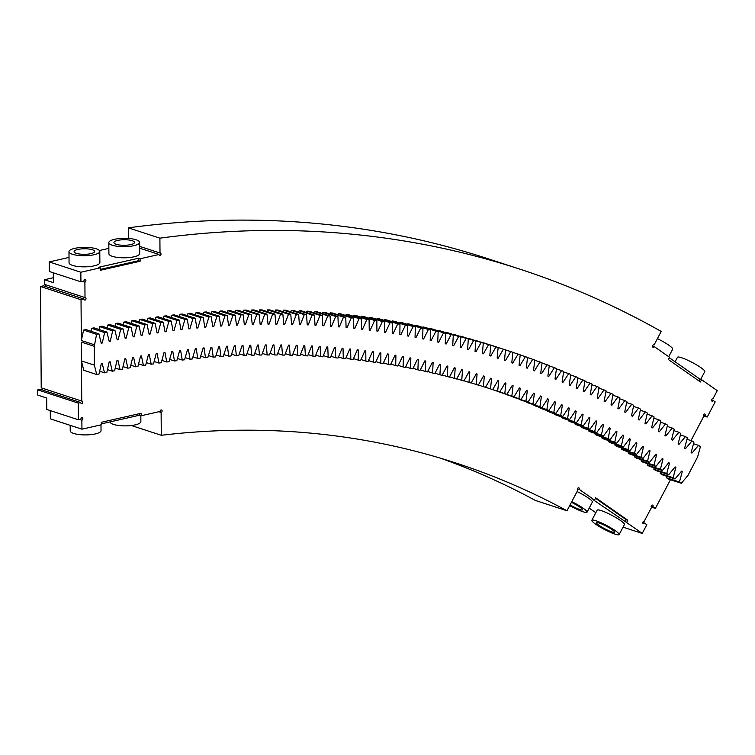 <?xml version="1.0" encoding="UTF-8"?>
<svg xmlns="http://www.w3.org/2000/svg" width="755" height="755" viewBox="0 0 755 755"><rect width="100%" height="100%" fill="white"/><g stroke="black" fill="none" stroke-linecap="round" stroke-linejoin="round"><path stroke-width="1.13" d="M40.515 286.494L81.03 299.735L84.022 299.055L43.507 285.824L40.515 286.494L41.223 387.834L81.738 401.065L81.323 342.072L94.29 346.309L96.574 334.333L98.896 333.823L101.255 343.195A1294.476 968.004 -71.9 0 1 102.265 342.987L104.615 332.577L106.936 332.087L109.23 341.496A1294.476 968.004 -71.9 0 1 110.239 341.298L112.655 330.898L114.977 330.426L117.214 339.882A1294.476 968.004 -71.9 0 1 118.214 339.684L120.696 329.303L123.018 328.85L125.188 338.334A1294.476 968.004 -71.9 0 1 126.189 338.155L128.727 327.783L131.059 327.359L133.163 336.881A1294.476 968.004 -71.9 0 1 134.163 336.702L136.768 326.339L139.09 325.943L141.138 335.494A1294.476 968.004 -71.9 0 1 142.138 335.333L144.8 324.98L147.121 324.603L149.103 334.191A1294.476 968.004 -71.9 0 1 150.113 334.04L152.831 323.706L155.153 323.348L157.068 332.964A1294.476 968.004 -71.9 0 1 158.078 332.832L160.862 322.498L163.184 322.168L165.034 331.822A1294.476 968.004 -71.9 0 1 166.043 331.69L168.894 321.385L171.206 321.073L172.999 330.766A1294.476 968.004 -71.9 0 1 173.999 330.643L176.915 320.346L179.228 320.054L180.955 329.775A1294.476 968.004 -71.9 0 1 181.955 329.661L184.928 319.384L187.24 319.12L188.901 328.878A1294.476 968.004 -71.9 0 1 189.901 328.765L192.94 318.506L195.252 318.27L196.847 328.048A1294.476 968.004 -71.9 0 1 197.848 327.953L200.943 317.704L203.255 317.487L204.784 327.302A1294.476 968.004 -71.9 0 1 205.785 327.217L208.946 316.987L211.258 316.798L212.721 326.632A1294.476 968.004 -71.9 0 1 213.712 326.556L216.94 316.354L219.243 316.185L220.639 326.047A1294.476 968.004 -71.9 0 1 221.64 325.981L224.924 315.788L227.227 315.647L228.557 325.537A1294.476 968.004 -71.9 0 1 229.558 325.49L232.899 315.316L235.201 315.194L236.475 325.112A1294.476 968.004 -71.9 0 1 237.466 325.075L240.864 314.92L243.167 314.816L244.375 324.773A1294.476 968.004 -71.9 0 1 245.366 324.735L248.829 314.599L251.132 314.524L252.264 324.499A1294.476 968.004 -71.9 0 1 253.255 324.48L256.785 314.363L259.078 314.316L260.145 324.31A1294.476 968.004 -71.9 0 1 261.145 324.301L264.722 314.212L267.015 314.184L268.025 324.206A1294.476 968.004 -71.9 0 1 269.016 324.197L272.649 314.137L274.943 314.127L275.886 324.178A1294.476 968.004 -71.9 0 1 276.877 324.188L280.577 314.146L282.861 314.155L283.738 324.225A1294.476 968.004 -71.9 0 1 284.729 324.244L288.486 314.231L290.769 314.269L291.581 324.357A1294.476 968.004 -71.9 0 1 292.562 324.386L296.385 314.401L298.659 314.457L299.405 324.584A1294.476 968.004 -71.9 0 1 300.396 324.612L304.265 314.646L306.539 314.731L307.219 324.867A1294.476 968.004 -71.9 0 1 308.21 324.914L312.136 314.977L314.41 315.08L315.024 325.245A1294.476 968.004 -71.9 0 1 316.005 325.301L319.997 315.382L322.272 315.514L322.819 325.688A1294.476 968.004 -71.9 0 1 323.791 325.764L327.849 315.873L330.114 316.024L330.596 326.217A1294.476 968.004 -71.9 0 1 331.568 326.302L335.673 316.439L337.938 316.619L338.353 326.83A1294.476 968.004 -71.9 0 1 339.325 326.924L343.497 317.091L345.752 317.298L346.101 327.528A1294.476 968.004 -71.9 0 1 347.073 327.623L351.292 317.827L353.548 318.053L353.831 328.293A1294.476 968.004 -71.9 0 1 354.803 328.406L359.078 318.638L361.324 318.884L361.551 329.142A1294.476 968.004 -71.9 0 1 362.513 329.265L366.855 319.525L369.091 319.799L369.242 330.077A1294.476 968.004 -71.9 0 1 370.214 330.209L374.603 320.498L376.839 320.79L376.924 331.096A1294.476 968.004 -71.9 0 1 377.896 331.228L382.341 321.545L384.569 321.866L384.597 332.181A1294.476 968.004 -71.9 0 1 385.56 332.332L390.061 322.678L392.289 323.027L392.241 333.342A1294.476 968.004 -71.9 0 1 393.204 333.502L397.762 323.895L399.98 324.254L399.867 334.597A1294.476 968.004 -71.9 0 1 400.829 334.767L405.435 325.188L407.653 325.575L407.483 335.918A1294.476 968.004 -71.9 0 1 408.436 336.107L413.098 326.556L415.316 326.972L415.071 337.334A1294.476 968.004 -71.9 0 1 416.024 337.523L420.743 328.01L422.951 328.444L422.64 338.816A1294.476 968.004 -71.9 0 1 423.593 339.014L428.368 329.539L430.567 329.992L430.19 340.392A1294.476 968.004 -71.9 0 1 431.143 340.59L435.965 331.152L438.164 331.634L437.721 342.024A1294.476 968.004 -71.9 0 1 438.664 342.241L443.553 332.842L445.733 333.342L445.233 343.752A1294.476 968.004 -71.9 0 1 446.177 343.978L451.113 334.607L453.293 335.135L452.717 345.554A1294.476 968.004 -71.9 0 1 453.661 345.79L458.644 336.456L460.824 337.004L460.182 347.432A1294.476 968.004 -71.9 0 1 461.116 347.677L466.165 338.391L468.327 338.957L467.628 349.386A1294.476 968.004 -71.9 0 1 468.562 349.65L473.659 340.392L475.82 340.986L475.046 351.424L475.98 351.688L481.124 342.477L483.276 343.1L482.445 353.538A1294.476 968.004 -71.9 0 1 483.37 353.821L488.57 344.648L490.712 345.29L489.816 355.737A1294.476 968.004 -71.9 0 1 490.741 356.02L495.988 346.885L498.13 347.555L497.158 358.002A1294.476 968.004 -71.9 0 1 498.083 358.304L503.387 349.216L505.52 349.895L512.881 352.321L511.786 362.777A1294.476 968.004 -71.9 0 1 512.702 363.098L518.1 354.095L520.214 354.822L519.053 365.288A1294.476 968.004 -71.9 0 1 519.969 365.618L525.414 356.643L527.528 357.398L526.301 367.864A1294.476 968.004 -71.9 0 1 527.207 368.204L532.709 359.286L534.814 360.059L533.521 370.526A1294.476 968.004 -71.9 0 1 534.427 370.875L539.976 361.994L542.071 362.796L540.712 373.263A1294.476 968.004 -71.9 0 1 541.609 373.621L547.205 364.788L549.291 365.609L547.866 376.084A1294.476 968.004 -71.9 0 1 548.772 376.443L554.415 367.647L556.492 368.497L555.01 378.963A1294.476 968.004 -71.9 0 1 555.906 379.34L561.597 370.592L563.664 371.46L562.116 381.926A1294.476 968.004 -71.9 0 1 563.003 382.313L568.751 373.621L570.808 374.508L569.194 384.974A1294.476 968.004 -71.9 0 1 570.082 385.371L575.867 376.717L577.924 377.623L576.235 388.098A1294.476 968.004 -71.9 0 1 577.122 388.495L582.964 379.888L585.002 380.822L583.256 391.288A1294.476 968.004 -71.9 0 1 584.144 391.703L590.023 383.144L592.062 384.097L590.25 394.563A1294.476 968.004 -71.9 0 1 591.127 394.978L597.054 386.466L599.083 387.447L597.205 397.894A1294.476 968.004 -71.9 0 1 598.083 398.329L604.057 389.873L606.076 390.873L604.132 401.32A1294.476 968.004 -71.9 0 1 605 401.764L611.022 393.355L613.032 394.374L611.031 404.812A1294.476 968.004 -71.9 0 1 611.89 405.265L617.958 396.913L619.959 397.951L617.892 408.389A1294.476 968.004 -71.9 0 1 618.751 408.851L624.866 400.537L626.848 401.603L624.715 412.032A1294.476 968.004 -71.9 0 1 625.574 412.504L631.727 404.246L633.709 405.331L631.52 415.75A1294.476 968.004 -71.9 0 1 632.369 416.231L638.57 408.021L640.542 409.134L638.277 419.544A1294.476 968.004 -71.9 0 1 639.126 420.035L645.374 411.881L647.328 413.004L645.006 423.413A1294.476 968.004 -71.9 0 1 645.855 423.914L652.141 415.807L654.094 416.958L651.707 427.358A1294.476 968.004 -71.9 0 1 652.547 427.858L658.879 419.808L660.814 420.988L658.369 431.369A1294.476 968.004 -71.9 0 1 659.2 431.888L665.57 423.895L667.505 425.084L664.985 435.465A1294.476 968.004 -71.9 0 1 665.825 435.984L672.233 428.038L674.158 429.255L671.582 439.627A1294.476 968.004 -71.9 0 1 672.412 440.156L678.868 432.266L680.774 433.502L678.141 443.855A1294.476 968.004 -71.9 0 1 678.962 444.393L685.455 436.56L687.352 437.815L684.653 448.168A1294.476 968.004 -71.9 0 1 685.474 448.715L692.014 440.929L693.902 442.213L691.136 452.538A1294.476 968.004 -71.9 0 1 691.948 453.094L698.526 445.375L700.404 446.677L697.582 456.992L687.89 475.575L681.312 483.285L679.434 481.992L682.256 471.686L681.378 471.403M81.398 360.909L94.366 365.146L94.29 346.309M98.896 333.823L85.928 329.586L83.607 330.095L81.323 340.505L94.281 344.752L81.323 340.505A1294.476 968.004 -71.9 0 1 81.323 340.514L81.03 299.735M94.366 365.146L96.725 374.527L99.047 374.008L101.33 363.608A1273.289 952.168 -71.9 0 1 102.208 363.419L104.511 372.828L106.832 372.328L109.182 361.938A1273.289 952.168 -71.9 0 1 110.06 361.758L112.287 371.196L114.618 370.733L117.025 360.343A1273.289 952.168 -71.9 0 1 117.903 360.173L120.073 369.648L122.395 369.204L124.868 358.833A1273.289 952.168 -71.9 0 1 125.745 358.672L127.859 368.185L130.181 367.76L132.71 357.398A1273.289 952.168 -71.9 0 1 133.597 357.238L135.636 366.788L137.957 366.383L140.553 356.039A1273.289 952.168 -71.9 0 1 141.43 355.888L143.412 365.467L145.734 365.09L148.395 354.756A1273.289 952.168 -71.9 0 1 149.273 354.614L151.189 364.231L153.51 363.872L156.228 353.557A1273.289 952.168 -71.9 0 1 157.106 353.425L158.956 363.07L161.277 362.74L164.071 352.425A1273.289 952.168 -71.9 0 1 164.939 352.311L166.732 361.985L169.044 361.673L171.895 351.377A1273.289 952.168 -71.9 0 1 172.772 351.273L174.49 360.975L176.812 360.692L179.718 350.414A1273.289 952.168 -71.9 0 1 180.596 350.311L182.257 360.05L184.569 359.786L187.542 349.527A1273.289 952.168 -71.9 0 1 188.42 349.433L190.005 359.201L192.327 358.955L195.356 348.716A1273.289 952.168 -71.9 0 1 196.234 348.621L197.763 358.427L200.075 358.21L203.161 347.98A1273.289 952.168 -71.9 0 1 204.039 347.904L205.502 357.728L207.814 357.54L210.966 347.319A1273.289 952.168 -71.9 0 1 211.844 347.253L213.24 357.115L215.543 356.945L218.761 346.743A1273.289 952.168 -71.9 0 1 219.639 346.687L220.97 356.568L223.272 356.426L226.557 346.252A1273.289 952.168 -71.9 0 1 227.425 346.196L228.689 356.105L230.992 355.982L234.333 345.828A1273.289 952.168 -71.9 0 1 235.201 345.79L236.409 355.728L238.712 355.624L242.11 345.488A1273.289 952.168 -71.9 0 1 242.978 345.45L244.11 355.416L246.413 355.341L249.867 345.224A1273.289 952.168 -71.9 0 1 250.736 345.205L251.811 355.19L254.105 355.133L257.625 345.044A1273.289 952.168 -71.9 0 1 258.493 345.026L259.493 355.039L261.787 355.01L265.364 344.941A1273.289 952.168 -71.9 0 1 266.232 344.931L267.176 354.963L269.469 354.963L273.102 344.912A1273.289 952.168 -71.9 0 1 273.971 344.912L274.839 354.973L277.132 354.992L280.822 344.959A1273.289 952.168 -71.9 0 1 281.69 344.978L282.502 355.058L284.786 355.095L288.533 345.092A1273.289 952.168 -71.9 0 1 289.401 345.111L290.147 355.218L292.421 355.284L296.234 345.299A1273.289 952.168 -71.9 0 1 297.102 345.328L297.781 355.454L300.056 355.539L303.925 345.592A1273.289 952.168 -71.9 0 1 304.784 345.63L305.398 355.775L307.672 355.888L311.598 345.96A1273.289 952.168 -71.9 0 1 312.457 346.007L313.004 356.171L315.279 356.303L319.261 346.403A1273.289 952.168 -71.9 0 1 320.12 346.46L320.601 356.643L322.866 356.804L326.915 346.932A1273.289 952.168 -71.9 0 1 327.764 346.989L328.18 357.19L330.445 357.37L334.55 347.526A1273.289 952.168 -71.9 0 1 335.399 347.602L335.748 357.823L338.004 358.03L342.166 348.215A1273.289 952.168 -71.9 0 1 343.015 348.291L343.298 358.531L345.554 358.757L349.773 348.97A1273.289 952.168 -71.9 0 1 350.622 349.055L350.839 359.314L353.085 359.569L357.36 349.81A1273.289 952.168 -71.9 0 1 358.21 349.905L358.361 360.182L360.607 360.446L364.929 350.726A1273.289 952.168 -71.9 0 1 365.779 350.83L365.864 361.116L368.1 361.409L372.489 351.717A1273.289 952.168 -71.9 0 1 373.338 351.83L373.357 362.136L375.584 362.457L380.029 352.793A1273.289 952.168 -71.9 0 1 380.869 352.915L380.822 363.231L383.049 363.57L387.551 353.944A1273.289 952.168 -71.9 0 1 388.391 354.076L388.278 364.401L390.505 364.769L395.054 355.171A1273.289 952.168 -71.9 0 1 395.894 355.312L395.714 365.656L397.932 366.043L402.538 356.473A1273.289 952.168 -71.9 0 1 403.378 356.624L403.132 366.977L405.341 367.392L410.003 357.861A1273.289 952.168 -71.9 0 1 410.843 358.021L410.531 368.383L412.74 368.817L417.449 359.323A1273.289 952.168 -71.9 0 1 418.289 359.493L417.911 369.865L420.11 370.327L424.876 360.862A1273.289 952.168 -71.9 0 1 425.707 361.041L425.273 371.432L427.462 371.904L432.285 362.485A1273.289 952.168 -71.9 0 1 433.115 362.664L432.606 373.064L434.795 373.565L439.674 364.174A1273.289 952.168 -71.9 0 1 440.495 364.372L439.929 374.773L442.109 375.301L447.036 365.948A1273.289 952.168 -71.9 0 1 447.857 366.156L447.224 376.566L449.395 377.113L454.378 367.798A1273.289 952.168 -71.9 0 1 455.199 368.015L454.501 378.434L456.662 379.001L461.701 369.724A1273.289 952.168 -71.9 0 1 462.522 369.95L461.749 380.378L463.91 380.973L468.997 371.734A1273.289 952.168 -71.9 0 1 469.818 371.96L468.978 382.398L471.129 383.011L476.273 373.81A1273.289 952.168 -71.9 0 1 477.084 374.046L476.188 384.493L478.33 385.125L483.521 375.971A1273.289 952.168 -71.9 0 1 484.333 376.216L483.37 386.664L485.512 387.324L490.75 378.208A1273.289 952.168 -71.9 0 1 491.562 378.463L490.533 388.91L492.666 389.589L497.951 380.511A1273.289 952.168 -71.9 0 1 497.97 380.52A1273.289 952.168 -71.9 0 1 498.762 380.775L497.668 391.232L499.791 391.939L505.133 382.898A1273.289 952.168 -71.9 0 1 505.935 383.172L504.774 393.629L506.888 394.365L512.286 385.371A1273.289 952.168 -71.9 0 1 513.079 385.645L511.862 396.101L513.966 396.856L519.412 387.91A1273.289 952.168 -71.9 0 1 520.204 388.193L518.912 398.659L521.016 399.433L526.509 390.524A1273.289 952.168 -71.9 0 1 527.301 390.816L525.952 401.282L528.038 402.075L533.587 393.213A1273.289 952.168 -71.9 0 1 534.38 393.515L532.955 403.982L535.04 404.803L540.627 395.979A1273.289 952.168 -71.9 0 1 541.42 396.3L539.929 406.756L542.005 407.596L547.649 398.819A1273.289 952.168 -71.9 0 1 548.432 399.15L546.884 409.606L548.951 410.475L554.642 401.745A1273.289 952.168 -71.9 0 1 555.425 402.075L553.802 412.532L555.869 413.419L561.597 404.737A1273.289 952.168 -71.9 0 1 562.381 405.076L560.701 415.533L562.749 416.439L568.534 407.804A1273.289 952.168 -71.9 0 1 569.308 408.153L567.562 418.6L569.61 419.535L575.442 410.947A1273.289 952.168 -71.9 0 1 576.207 411.305L574.404 421.752L576.433 422.706L582.313 414.165A1273.289 952.168 -71.9 0 1 583.077 414.523L581.208 424.971L583.228 425.943L589.155 417.449A1273.289 952.168 -71.9 0 1 589.919 417.826L587.985 428.264L589.995 429.265L595.969 420.818A1273.289 952.168 -71.9 0 1 596.733 421.196L594.723 431.634L596.733 432.653L602.745 424.253A1273.289 952.168 -71.9 0 1 603.509 424.65L601.442 435.078L603.443 436.116L609.502 427.764A1273.289 952.168 -71.9 0 1 610.257 428.17L608.124 438.589L610.115 439.655L616.222 431.35A1273.289 952.168 -71.9 0 1 616.967 431.756L614.778 442.175L616.75 443.26L622.903 435.012A1273.289 952.168 -71.9 0 1 623.649 435.427L621.393 445.837L623.366 446.941L629.557 438.749A1273.289 952.168 -71.9 0 1 630.302 439.165L627.981 449.565L629.934 450.697L636.172 442.553A1273.289 952.168 -71.9 0 1 636.918 442.977L634.53 453.368L636.484 454.519L642.76 446.432A1273.289 952.168 -71.9 0 1 643.496 446.866L641.052 457.247L642.986 458.417L649.309 450.376A1273.289 952.168 -71.9 0 1 650.046 450.82L647.535 461.192L649.46 462.381L655.831 454.397A1273.289 952.168 -71.9 0 1 656.557 454.85L653.99 465.212L655.906 466.42L662.314 458.493A1273.289 952.168 -71.9 0 1 663.032 458.955L660.399 469.299L662.314 470.535L668.76 462.655A1273.289 952.168 -71.9 0 1 669.477 463.126L666.778 473.46L668.685 474.716L675.168 466.892A1273.289 952.168 -71.9 0 1 675.885 467.373L673.13 477.689L675.017 478.963L681.548 471.195A1273.289 952.168 -71.9 0 1 682.256 471.686M81.464 361.164L83.758 370.29L96.725 374.527M512.702 363.098L512.05 362.881M490.391 345.026L505.52 349.895L504.482 360.352A1294.476 968.004 -71.9 0 1 504.548 360.38A1294.476 968.004 -71.9 0 1 505.406 360.663L510.758 351.613M498.083 358.304L497.158 357.993L498.083 358.304M490.741 356.02L489.816 355.709L490.741 356.02M483.37 353.821L482.445 353.51L483.37 353.821M475.98 351.698L475.98 351.688A1294.476 968.004 -71.9 0 0 475.046 351.434L475.98 351.698M468.562 349.65L467.628 349.339L468.562 349.65M460.191 347.375L461.126 347.668L460.191 347.366M452.726 345.488L453.661 345.79L452.726 345.479M438.664 342.241L437.73 341.93L438.664 342.241M431.143 340.59L430.199 340.279L431.143 340.59M423.593 339.014L422.64 338.702L423.593 339.014M416.024 337.523L415.071 337.202L416.024 337.523M408.436 336.107L407.483 335.786L408.436 336.107M400.829 334.767L399.867 334.446L400.829 334.767M393.204 333.502L392.241 333.182L393.204 333.502M385.56 332.332L384.597 332.002L385.56 332.332M377.896 331.228L376.924 330.907L377.896 331.228M370.214 330.209L369.242 329.878L370.214 330.209M347.073 327.623L346.092 327.293L347.073 327.623M339.325 326.924L338.344 326.594L339.325 326.924M331.568 326.302L330.577 325.971L331.568 326.302M316.005 325.301L315.005 324.961L316.005 325.301M300.396 324.612L299.386 324.273L300.396 324.612M292.562 324.386L291.553 324.055L292.562 324.386M284.729 324.244L283.71 323.904L284.729 324.244M276.877 324.188L275.858 323.838L276.877 324.188M269.016 324.197L267.987 323.857L269.016 324.197M253.255 324.48L252.227 324.131L253.255 324.48M244.327 324.395L245.366 324.735L244.327 324.386M236.419 324.725L237.466 325.075L236.419 324.716M229.558 325.49L228.51 325.131L229.558 325.49M221.64 325.981L220.583 325.632L221.64 325.981M213.712 326.556L212.655 326.207L213.712 326.556M205.785 327.217L204.718 326.858L205.785 327.217M196.772 327.604L197.848 327.953L196.772 327.594M189.901 328.765L188.826 328.406L189.901 328.765M181.955 329.661L180.87 329.303L181.955 329.661M173.999 330.643L172.904 330.275L173.999 330.643M164.939 331.332L166.043 331.69L164.939 331.322M156.974 332.464L158.078 332.832L156.974 332.455M150.113 334.04L148.999 333.672L150.113 334.04M134.163 336.702L133.04 336.334L134.163 336.702M126.189 338.155L125.056 337.778L126.189 338.155M118.214 339.684L117.072 339.306L118.214 339.684M110.239 341.298L109.088 340.911L110.239 341.298M90.996 331.237L91.648 328.34L93.969 327.849L106.936 332.087M99.028 329.501L99.688 326.66L102.01 326.188L114.977 330.426M107.068 327.84L107.729 325.065L110.051 324.612L123.018 328.85M115.1 326.264L115.77 323.546L118.091 323.121L131.059 327.359M123.131 324.773L123.801 322.102L126.123 321.705L139.09 325.943M131.172 323.348L131.842 320.743L134.163 320.365L147.121 324.603M139.203 322.017L139.873 319.469L142.195 319.11L155.153 323.348M147.225 320.752L147.904 318.27L150.217 317.93L163.184 322.168M155.256 319.582L155.926 317.147L158.248 316.836L171.206 321.073M163.278 318.478L163.948 316.109L166.26 315.826L179.228 320.054M171.291 317.468L171.961 315.146L174.282 314.882L187.24 319.12M179.303 316.524L179.973 314.269L182.285 314.033L195.252 318.27M187.315 315.675L187.976 313.467L190.288 313.259L203.255 317.487M195.319 314.892L195.979 312.749L198.291 312.561L211.258 316.798M203.312 314.203L203.973 312.117L206.285 311.947L219.243 316.185M211.306 313.589L211.957 311.56L214.26 311.409L227.227 315.647M219.29 313.051L219.931 311.079L222.244 310.956L235.201 315.194M227.264 312.598L227.906 310.683L230.209 310.579L243.167 314.816M235.23 312.221L235.862 310.362L238.165 310.286L251.132 314.524M243.185 311.928L243.818 310.135L246.111 310.079L259.078 314.316M251.141 311.721L251.755 309.975L254.048 309.946L267.015 314.184M259.078 311.589L259.692 309.899L261.976 309.899L274.943 314.127M267.006 311.541L267.61 309.909L269.894 309.927L282.861 314.155M274.933 311.57L275.518 309.994L277.802 310.031L290.769 314.269M282.842 311.683L283.418 310.163L285.701 310.22L298.659 314.457M290.732 311.872L291.307 310.409L293.582 310.494L306.539 314.731M298.621 312.145L299.178 310.739L301.453 310.843L314.41 315.08M306.492 312.495L307.04 311.145L309.305 311.277L322.272 315.514M314.354 312.929L314.882 311.636L317.147 311.796L330.114 316.024M322.196 313.438L322.715 312.202L324.971 312.381L337.938 316.619M330.029 314.033L330.53 312.853L332.785 313.061L345.752 317.298M337.844 314.712L338.334 313.589L340.58 313.816L353.548 318.053M345.648 315.467L346.12 314.401L348.366 314.646L361.324 318.884M353.434 316.307L353.887 315.288L356.134 315.562L369.091 319.799M361.201 317.223L361.636 316.26L363.882 316.553L376.839 320.79M368.959 318.214L369.374 317.317L371.611 317.628L384.569 321.866M376.698 319.299L377.094 318.44L379.321 318.789L392.289 323.027M384.418 320.45L384.795 319.658L387.013 320.026L399.98 324.254M392.119 321.687L392.477 320.95L394.695 321.337L407.653 325.575M399.801 323.008L400.141 322.319L402.349 322.734L415.316 326.972M407.464 324.405L407.785 323.772L409.984 324.206L422.951 328.444M415.108 325.877L415.401 325.301L417.6 325.764L430.567 329.992M422.734 327.434L423.008 326.915L425.197 327.396L438.164 331.634M430.341 329.076L430.586 328.604L432.775 329.105L445.733 333.342M437.928 330.794L440.325 330.898L453.293 335.135M445.488 332.587L447.857 332.776L460.824 337.004M453.028 334.465L468.327 338.957M460.55 336.419L475.82 340.986M468.043 338.448L483.276 343.1M475.518 340.562L490.712 345.29M482.964 342.751L498.13 347.555M703.424 415.071L705.208 415.656A1.284 0.963 108.1 0 0 703.537 414.665A1.284 0.963 108.1 0 0 703.811 416.222L691.004 440.609M705.208 415.656L707.208 417.053L703.518 415.854M652.518 346.054L654.302 346.639L669.534 357.285L668.354 359.531L700.432 381.954L701.612 379.708L717.25 390.637L712.965 398.791A1.284 0.963 108.1 0 0 711.974 401.141A1.284 0.963 108.1 0 0 713.182 400.48L715.183 401.877L707.208 417.053M654.302 346.639A1.284 0.963 -71.9 0 1 652.584 345.781A1.284 0.963 -71.9 0 1 654.094 344.95L661.201 331.426A1385.953 1036.417 -71.9 0 0 519.997 269.195A1385.953 1036.417 -71.9 0 0 159.9 238.165L160.003 253.029A1.284 0.963 -71.9 0 1 160.928 254.567A1.284 0.963 -71.9 0 1 159.012 254.492L140.09 258.786L138.476 258.257L98.641 267.298L100.264 267.827L100.273 270.299L140.109 261.258L140.09 258.786M84.022 299.055A1.284 0.963 108.1 0 0 85.928 299.131A1.284 0.963 108.1 0 0 85.004 297.593L84.9 282.153A1.284 0.963 108.1 0 0 85.287 279.69A1.284 0.963 108.1 0 0 83.89 281.143L80.908 281.813L80.842 272.244L100.264 267.827M651.197 506.143L652.981 506.728A1.284 0.963 108.1 0 0 651.31 505.737A1.284 0.963 108.1 0 0 651.584 507.294L644.204 521.346A1.284 0.963 108.1 0 0 643.213 523.687A1.284 0.963 108.1 0 0 644.411 523.026L646.818 524.716L642.241 533.426L626.603 522.498L627.783 520.242L595.714 497.819L594.525 500.074L579.293 489.419A1.284 0.963 -71.9 0 0 577.632 488.428A1.284 0.963 -71.9 0 0 577.896 489.986L566.986 510.767A1181.811 883.756 -71.9 0 0 456.586 463.23A1181.811 883.756 -71.9 0 0 161.277 435.286L161.117 412.447A1.284 0.963 -71.9 0 0 161.504 409.984A1.284 0.963 -71.9 0 0 160.117 411.437L141.194 415.731L141.176 413.259L101.34 422.3L101.359 424.772L81.936 429.18L81.87 420.224A1.284 0.963 108.1 0 0 82.267 417.77A1.284 0.963 108.1 0 0 80.87 419.214L78.378 419.78L78.265 403.094L37.75 389.863L37.788 395.11L46.697 398.027L46.782 409.455L78.378 419.78M652.981 506.728L655.378 508.408L670.449 479.736M666.873 476.301L666.476 477.755L668.345 479.048L681.312 483.285M660.54 472.054L660.163 473.451L662.05 474.725L675.017 478.963M654.17 467.873L653.821 469.223L655.717 470.478L668.685 474.716M647.771 463.759L647.441 465.061L649.347 466.297L662.314 470.535M641.335 459.729L641.023 460.975L642.939 462.183L655.906 466.42M634.861 455.756L634.568 456.954L636.503 458.143L649.46 462.381M628.358 451.868L628.084 453.009L630.029 454.18L642.986 458.417M621.818 448.036L621.563 449.131L623.517 450.282L636.484 454.519M615.249 444.289L615.014 445.327L616.977 446.46L629.934 450.697M608.643 440.609L608.426 441.599L610.399 442.704L623.366 446.941M602.009 437.003L601.81 437.938L603.792 439.023L616.75 443.26M595.336 433.464L595.157 434.351L597.148 435.418L610.115 439.655M588.645 430.01L588.475 430.841L590.476 431.879L603.443 436.116M581.916 426.622L581.765 427.396L583.775 428.415L596.733 432.653M575.15 423.31L575.017 424.027L577.037 425.027L589.995 429.265M568.364 420.063L568.241 420.733L570.27 421.715L583.228 425.943M561.541 416.902L561.437 417.515L563.475 418.468L576.433 422.706M554.689 413.806L554.604 414.363L556.643 415.297L569.61 419.535M547.819 410.786L549.791 412.202L562.749 416.439M540.91 407.842L542.902 409.182L555.869 413.419M533.974 404.973L535.984 406.237L548.951 410.475M527.018 402.179L542.005 407.596M520.025 399.461L535.04 404.803M513.013 396.819L528.038 402.075M505.973 394.242L521.016 399.433M498.904 391.751L513.966 396.856M491.816 389.335L506.888 394.365M485.918 387.4L499.791 391.939M37.75 389.863L40.242 389.297L80.747 402.528A1.284 0.963 108.1 0 0 82.663 402.604A1.284 0.963 108.1 0 0 81.738 401.065M80.747 402.528L78.265 403.094M41.902 389.835A1.284 0.963 108.1 0 0 41.969 388.079M45.177 286.362A1.284 0.963 108.1 0 0 45.243 284.597M85.004 297.593L44.498 284.361L44.46 279.727L53.341 277.708M99.66 371.243L104.511 372.828M107.446 369.62L112.287 371.196M115.232 368.072L120.073 369.648M123.018 366.6L127.859 368.185M130.804 365.212L135.636 366.788M138.58 363.891L143.412 365.467M146.366 362.655L151.189 364.231M154.133 361.494L158.956 363.07M161.91 360.409L166.732 361.985M169.677 359.408L174.49 360.975M177.434 358.474L182.257 360.05M185.192 357.625L190.005 359.201M192.95 356.851L197.763 358.427M200.688 356.152L205.502 357.728M208.427 355.539L213.24 357.115M216.156 355.001L220.97 356.568M223.886 354.539L228.689 356.105M231.596 354.152L236.409 355.728M239.307 353.85L244.11 355.416M246.998 353.614L251.811 355.19M254.69 353.463L259.493 355.039M262.363 353.397L267.176 354.963M270.026 353.397L274.839 354.973M277.689 353.482L282.502 355.058M285.324 353.642L290.147 355.218M292.959 353.878L297.781 355.454M300.575 354.199L305.398 355.775M308.182 354.595L313.004 356.171M315.769 355.067L320.601 356.643M323.348 355.614L328.18 357.19M330.916 356.247L335.748 357.823M338.466 356.945L343.298 358.531M345.998 357.728L350.839 359.314M353.51 358.597L358.361 360.182M361.013 359.531L365.864 361.116M368.497 360.55L373.357 362.136M375.962 361.645L380.822 363.231M383.408 362.815L388.278 364.401M390.835 364.061L395.714 365.656M398.244 365.382L403.132 366.977M405.643 366.788L410.531 368.383M413.013 368.27L417.911 369.865M420.365 369.827L425.273 371.432M427.689 371.46L432.606 373.064M435.003 373.168L439.929 374.773M442.288 374.952L447.224 376.566M449.555 376.82L454.501 378.434M456.803 378.755L461.749 380.378M464.023 380.775L468.978 382.398M471.214 382.861L476.188 384.493M478.387 385.031L483.37 386.664M485.541 387.277L490.533 388.91M498.762 380.775L497.951 380.511M492.052 389.401L497.668 391.232M505.935 383.172L505.123 382.908M491.807 389.391L504.774 393.629M513.079 385.645L512.277 385.38M498.895 391.873L511.862 396.101M520.204 388.193L519.393 387.928M505.954 394.421L518.912 398.659M527.301 390.816L526.49 390.552M512.985 397.045L525.952 401.282M534.38 393.515L533.558 393.251M519.987 399.744L532.955 403.982M541.42 396.3L540.599 396.026M526.971 402.519L539.929 406.756M548.432 399.15L547.611 398.876M533.917 405.369L546.884 409.606M555.425 402.075L554.595 401.802M540.844 408.295L553.802 412.532M562.381 405.076L561.56 404.803M547.734 411.296L560.701 415.533M569.308 408.153L568.487 407.879M554.604 414.363L567.562 418.6M576.207 411.305L575.376 411.031M561.437 417.515L574.404 421.752M583.077 414.523L582.247 414.25M568.241 420.733L581.208 424.971M589.919 417.826L589.089 417.553M575.017 424.027L587.985 428.264M596.733 421.196L595.893 420.922M581.765 427.396L594.723 431.634M603.509 424.65L602.669 424.367M588.475 430.841L601.442 435.078M610.257 428.17L609.408 427.887M595.157 434.351L608.124 438.589M616.967 431.756L616.118 431.482M601.81 437.938L614.778 442.175M623.649 435.427L622.799 435.154M608.426 441.599L621.393 445.837M630.302 439.165L629.443 438.891M615.014 445.327L627.981 449.565M636.918 442.977L636.059 442.704M621.563 449.131L634.53 453.368M643.496 446.866L642.637 446.582M628.084 453.009L641.052 457.247M650.046 450.82L649.187 450.546M634.568 456.954L647.535 461.192M656.557 454.85L655.689 454.576M641.023 460.975L653.99 465.212M663.032 458.955L662.163 458.672M647.441 465.061L660.399 469.299M669.477 463.126L668.609 462.843M653.821 469.223L666.778 473.46M675.885 467.373L675.008 467.09M660.163 473.451L673.13 477.689M666.476 477.755L679.434 481.992M651.395 507.105L655.378 508.408M693.496 443.732L698.526 445.375M686.974 439.287L692.014 440.929M680.415 434.918L685.455 436.56M673.819 430.614L678.868 432.266M667.184 426.396L672.233 428.038M660.521 422.234L665.57 423.895M653.811 418.157L658.879 419.808M647.073 414.155L652.141 415.807M640.306 410.22L645.374 411.881M633.492 406.369L638.57 408.021M626.65 402.585L631.727 404.246M619.77 398.876L624.866 400.537M612.862 395.243L617.958 396.913M605.925 391.685L611.022 393.355M598.942 388.202L604.057 389.873M591.939 384.795L597.054 386.466M584.899 381.464L590.023 383.144M577.83 378.217L582.964 379.888M570.733 375.037L575.867 376.717M563.598 371.932L568.751 373.621M556.435 368.912L561.597 370.592M549.244 365.958L554.415 367.647M542.024 363.089L547.205 364.788M534.776 360.295L539.976 361.994M527.509 357.577L532.709 359.286M520.204 354.944L525.414 356.643M512.872 352.387L518.1 354.095M504.548 360.38L505.406 360.654M490.42 344.978L503.387 349.216M483.021 342.657L495.988 346.885M475.603 340.411L488.57 344.648M468.157 338.24L481.124 342.477M460.692 336.154L473.659 340.392M453.198 334.154L466.165 338.391M445.686 332.219L458.644 336.456M438.145 330.369L451.113 334.607M446.177 343.978L445.233 343.667L446.177 343.969M430.586 328.604L443.553 332.842M423.008 326.915L435.965 331.152M415.401 325.301L428.368 329.539M407.785 323.772L420.743 328.01M400.141 322.319L413.098 326.556M392.477 320.95L405.435 325.188M384.795 319.658L397.762 323.895M377.094 318.44L390.061 322.678M369.374 317.317L382.341 321.545M361.636 316.26L374.603 320.498M353.887 315.288L366.855 319.525M362.513 329.265L361.541 328.944L362.523 329.255M346.12 314.401L359.078 318.638M354.803 328.406L353.821 328.085L354.803 328.397M338.334 313.589L351.292 317.827M330.53 312.853L343.497 317.091M322.715 312.202L335.673 316.439M314.882 311.636L327.849 315.873M322.8 325.424L323.801 325.754M322.8 325.433L323.791 325.764M307.04 311.145L319.997 315.382M299.178 310.739L312.136 314.977M307.2 324.575L308.21 324.905M307.2 324.584L308.21 324.914M291.307 310.409L304.265 314.646M283.418 310.163L296.385 314.401M275.518 309.994L288.486 314.231M267.61 309.909L280.577 314.146M259.692 309.899L272.649 314.137M251.755 309.975L264.722 314.212M261.145 324.301L260.116 323.961L261.145 324.291M243.818 310.135L256.785 314.363M235.862 310.362L248.829 314.599M227.906 310.683L240.864 314.92M219.931 311.079L232.899 315.316M211.957 311.56L224.924 315.788M203.973 312.117L216.94 316.354M195.979 312.749L208.946 316.987M187.976 313.467L200.943 317.704M179.973 314.269L192.94 318.506M171.961 315.146L184.928 319.384M163.948 316.109L176.915 320.346M155.926 317.147L168.894 321.385M147.904 318.27L160.862 322.498M139.873 319.469L152.831 323.706M131.842 320.743L144.8 324.98M123.801 322.102L136.768 326.339M115.77 323.546L128.727 327.783M107.729 325.065L120.696 329.303M99.688 326.66L112.655 330.898M91.648 328.34L104.615 332.577M101.104 342.6L102.265 342.978M101.104 342.61L102.265 342.987M83.607 330.095L96.574 334.333M81.323 340.514L94.281 344.752M82.663 281.417L84.9 282.153M44.46 279.727L53.379 282.634L53.303 272.8M80.842 272.244L49.245 261.919L49.311 271.489L80.908 281.813M108.852 248.376L99.405 250.528M69.016 257.427L49.245 261.919M139.666 248.168L159.012 254.492M68.979 251.651L69.054 262.778A15.402 4.181 -0.4 0 0 84.484 266.845A15.402 4.181 -0.4 0 0 99.868 262.561L99.792 251.443A15.402 4.181 -0.4 0 0 96.329 248.829A15.402 4.181 -0.4 0 0 79.209 247.649A15.402 4.181 -0.4 0 0 68.979 251.651A15.402 4.181 -0.4 0 0 84.409 255.718A15.402 4.181 -0.4 0 0 99.792 251.443M108.814 242.61L108.89 253.727A15.402 4.181 -0.4 0 0 124.32 257.804A15.402 4.181 -0.4 0 0 139.703 253.52L139.628 242.393A15.402 4.181 -0.4 0 0 136.164 239.788A15.402 4.181 -0.4 0 0 119.045 238.599A15.402 4.181 -0.4 0 0 108.814 242.61A15.402 4.181 -0.4 0 0 124.245 246.677A15.402 4.181 -0.4 0 0 139.628 242.393M100.273 269.403L138.495 260.73L138.476 258.257M140.109 261.258L138.495 260.73M139.656 246.375L160.003 253.029M128.378 238.457L128.303 227.831L159.9 238.165M128.303 227.831A1385.953 1036.417 -71.9 0 1 488.391 258.871L519.997 269.195M701.612 379.708L699.989 379.18L669.308 357.728M699.989 379.18L699.045 380.992M711.399 399.895L713.182 400.48M161.277 435.286L131.361 425.509M158.88 411.711L161.117 412.447M141.194 415.731L139.571 415.203L139.562 413.627M101.349 423.876L139.571 415.203M50.274 410.597L50.34 418.855L81.936 429.18M79.634 419.497L81.87 420.224M642.628 522.451L644.411 523.026M642.241 533.426L623.045 527.15M589.193 508.106L595.818 512.739M577.509 488.834L579.293 489.419M594.525 500.074L592.911 499.546L626.603 522.498M619.128 534.615L624.442 524.499A15.402 2.265 -152.3 0 0 616.552 517.958A15.402 2.265 -152.3 0 0 601.178 510.606A15.402 2.265 -152.3 0 0 597.167 510.163L591.845 520.289A15.402 2.265 -152.3 0 0 604.434 529.453A15.402 2.265 -152.3 0 0 619.128 534.615A15.402 2.265 -152.3 0 0 611.239 528.075A15.402 2.265 -152.3 0 0 595.865 520.723A15.402 2.265 -152.3 0 0 591.845 520.289M569.704 505.586A15.402 2.265 -152.3 0 0 587.05 512.192L592.364 502.075A15.402 2.265 -152.3 0 0 577.084 491.543M627.783 520.242L626.169 519.714L624.98 521.96M626.169 519.714L595.478 498.262M566.986 510.767L535.38 500.442A1181.811 883.756 -71.9 0 0 440.722 458.276M675.112 361.787L677.49 357.266A15.402 2.265 27.7 0 1 692.184 362.428A15.402 2.265 27.7 0 1 704.764 371.592L700.668 379.397M657.407 338.636A15.402 2.265 27.7 0 1 672.696 349.169L668.722 356.719M101 424.857L101.038 430.624A15.402 4.181 179.6 0 1 90.808 434.635A15.402 4.181 179.6 0 1 73.679 433.445A15.402 4.181 179.6 0 1 70.224 430.841L70.187 425.348M140.836 415.609L140.874 421.583A15.402 4.181 179.6 0 1 130.643 425.593A15.402 4.181 179.6 0 1 113.514 424.404A15.402 4.181 179.6 0 1 110.07 421.894M587.05 512.192A15.402 2.265 -152.3 0 0 571.771 501.66M76.415 253.359A10.268 2.784 179.6 0 1 74.113 251.623A10.268 2.784 179.6 0 1 84.362 248.763A10.268 2.784 179.6 0 1 94.649 251.472A10.268 2.784 179.6 0 1 87.835 254.142A10.268 2.784 179.6 0 1 76.415 253.359M116.251 244.309A10.268 2.784 179.6 0 1 113.948 242.572A10.268 2.784 179.6 0 1 124.197 239.722A10.268 2.784 179.6 0 1 134.484 242.43A10.268 2.784 179.6 0 1 127.671 245.101A10.268 2.784 179.6 0 1 116.251 244.309M611.899 531.935A10.268 1.51 27.7 0 1 601.659 527.028A10.268 1.51 27.7 0 1 596.393 522.677A10.268 1.51 27.7 0 1 606.19 526.112A10.268 1.51 27.7 0 1 614.579 532.228A10.268 1.51 27.7 0 1 611.899 531.935M571.403 502.349A10.268 1.51 27.7 0 1 582.501 509.804A10.268 1.51 27.7 0 1 579.831 509.512A10.268 1.51 27.7 0 1 570.063 504.897"/></g></svg>
